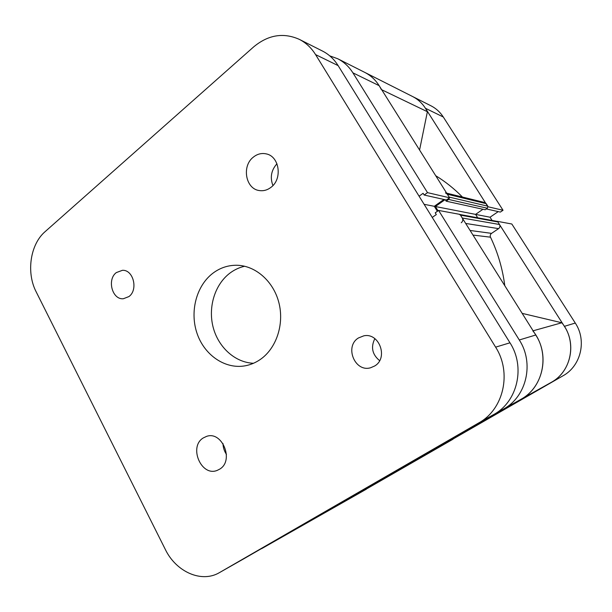 <?xml version="1.0" encoding="UTF-8"?>
<svg xmlns="http://www.w3.org/2000/svg" width="612" height="612" viewBox="0 0 612 612"><rect width="100%" height="100%" fill="white"/><g stroke="black" fill="none" stroke-linecap="round" stroke-linejoin="round"><path stroke-width="0.92" d="M219.639 469.167C234.495 460.744 222.225 430.527 206.489 436.417L203.238 437.963C188.358 446.806 201.402 477.192 217.306 470.345L219.639 469.167M270.978 187.341C282.721 178.918 279.447 156.236 266.174 153.872C261.592 152.908 257.338 153.972 253.406 157.085C241.48 165.997 245.611 189.085 259.434 190.569C263.558 191.158 267.398 190.08 270.978 187.341M374.689 365.976C388.651 357.997 379.218 332.278 363.75 335.85L358.433 337.969C344.227 346.438 354.868 372.616 370.658 367.743L374.689 365.976M128.925 296.575C138.427 289.851 133.378 269.586 122.431 270.313L116.318 272.585C106.802 279.562 112.225 299.903 123.341 298.74L128.925 296.575M253.475 363.276C235.062 362.564 218.316 347.279 213.144 327.259C207.935 307.247 214.758 284.634 229.806 273.197C234.327 269.785 239.284 267.459 244.67 266.243M212.739 273.342C219.815 267.972 227.687 265.279 236.354 265.248C255.097 265.287 273.35 280.946 278.865 302.596C284.473 324.207 276.372 348.45 260.253 359.496C255.655 362.656 250.729 364.744 245.473 365.754C225.4 369.587 204.615 355.365 197.156 333.724C189.575 312.12 196.146 286.049 212.739 273.342M222.982 443.555C223.105 447.517 224.267 451.136 226.463 454.402M276.968 163.748C271.231 170.174 269.877 177.434 272.921 185.543M374.842 338.627C370.635 347.203 372.234 354.539 379.624 360.652M299.276 39.344C283.364 32.306 268.14 34.846 253.605 46.94L45.104 231.657C30.195 244.379 26.132 272.608 36.169 291.848L165.324 549.438C176.042 571.807 201.509 583.305 219.448 572.618L478.791 422.884C503.63 409.451 512.091 372.616 495.613 347.149L315.562 54.59C311.332 47.805 305.901 42.725 299.276 39.344L322.509 51.064C328.873 54.315 334.083 59.165 338.138 65.622L509.972 342.804C525.624 366.817 517.576 401.617 493.915 414.423L244.731 558.259M345.26 501.167L452.987 439.232L345.581 500.983L348.488 498.818M520.858 399.368L551.389 382.293C570.369 371.981 576.802 344.908 564.379 326.341L497.487 221.353L511.831 224.007L575.272 323.044C587.038 340.532 580.933 366.053 562.933 375.845L449.583 441.007L562.933 375.845M488.055 206.925L425.455 108.286C422.127 103.122 417.828 99.198 412.557 96.505L430.986 105.807C436.012 108.378 440.12 112.111 443.295 116.999L503.033 210.268L488.223 206.81M486.356 208.952L500.364 212.089L503.033 210.268M492.102 220.45L490.051 217.222L498.244 211.614M477.727 217.796L475.57 214.384L490.051 217.222M406.835 465.151L503.737 408.931C526.618 396.538 534.398 363.061 519.29 339.981L438.605 210.436L460.01 214.407L535.752 335.001C549.897 356.429 542.592 387.572 521.11 399.223L406.835 465.151M381.307 89.551C377.474 81.809 371.958 76.095 364.775 72.392C370.642 75.391 375.431 79.812 379.157 85.665L449.575 197.783L427.513 192.635L352.894 72.828C348.955 66.593 343.89 61.889 337.709 58.737L329.738 55.845M432.248 217.428L436.318 214.567L435.231 212.823L438.605 210.436M427.513 192.635L424.177 195.037L423.106 193.308L419.09 196.207M259.327 549.836L391.603 473.948L291.564 531.66M449.575 197.783L446.423 200.017L424.177 195.037M443.929 199.458L434.291 206.305L437.389 211.293M434.291 206.305L424.124 204.316M520.598 399.514L521.11 399.223C544.244 386.807 550.41 352.091 532.845 330.87M551.389 382.293C571.822 371.308 577.261 341.136 561.824 322.761L522.174 313.375M533.113 330.801L561.824 322.761M261.684 548.635L295.038 529.388M323.082 513.476L348.435 499.101M462.458 197.049C454.265 188.725 445.345 181.611 435.706 175.698M504.793 285.712C502.582 268.645 497.816 252.473 490.503 237.188L472.999 235.077M435.736 448.818L388.352 475.822L432.936 450.608M407.5 464.776L450.172 440.671L407.493 464.776L452.566 439.286L453.576 438.192M461.264 222.745C462.84 221.414 463.177 219.83 462.274 218.01L499.491 224.497C500.295 226.096 499.996 227.473 498.589 228.628L491.558 233.371C490.273 234.396 489.921 235.666 490.503 237.188M460.094 214.529L496.959 221.353L497.885 221.972L460.461 215.126L462.274 218.01M460.461 215.126L459.421 214.407M438.07 210.819L435.392 206.519L445.008 199.696M445.276 199.757L446.171 201.18L448.634 199.435L449.384 197.921M446.668 193.155L484.582 202.495L486.234 203.689L487.825 206.19L449.124 197.072L447.334 194.218L445.475 192.864M435.308 449.239L388.345 475.822M291.74 531.56L345.581 500.983M419.572 150.017L427.383 111.713C423.955 104.897 419.013 99.832 412.557 96.505L337.709 58.737M487.825 206.19L487.382 208.248L448.634 199.435M446.171 201.18L485.186 209.763L487.382 208.248M435.392 206.519L475.57 214.384L482.975 209.273M497.885 221.972L499.491 224.497M450.18 440.663L452.566 439.286M381.727 89.75L427.383 111.713M493.915 414.423L478.791 422.884M219.639 572.511L245.106 558.045M495.613 347.149L509.972 342.804M338.138 65.622L315.562 54.59M564.379 326.341L575.272 323.044M443.295 116.999L425.455 108.286M521.11 399.223L503.737 408.931M379.157 85.665L352.894 72.828M261.867 548.528L291.916 531.461M519.29 339.981L535.752 335.001M470.1 230.464L491.558 233.371M498.589 228.628L465.686 223.441M486.234 203.689L447.334 194.218M219.448 572.618L244.922 558.152M345.42 501.075L366.343 489.187"/></g></svg>
